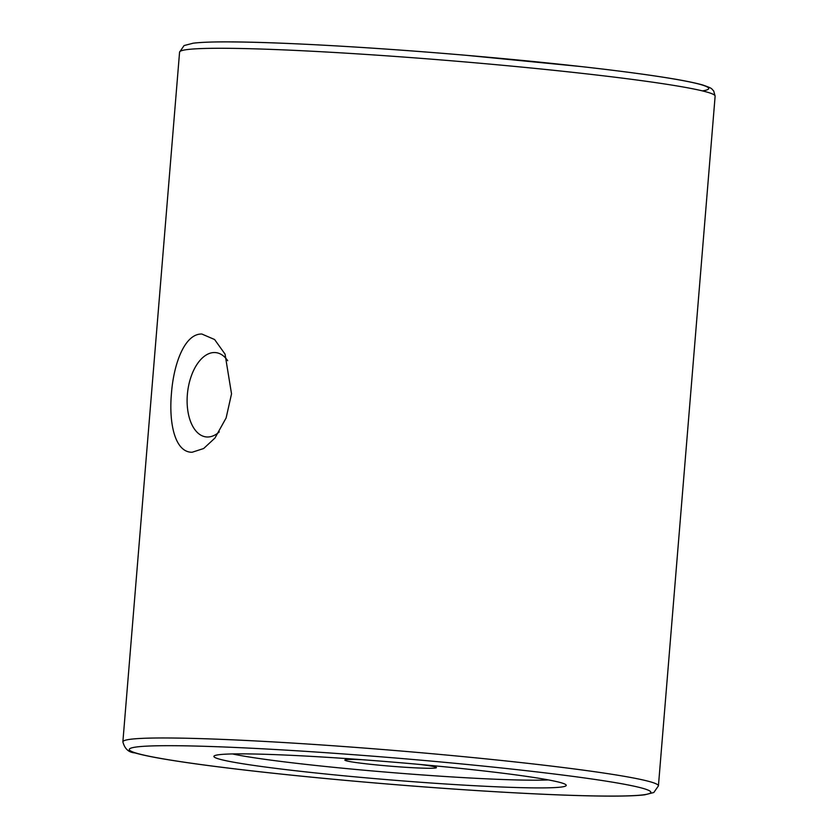 <?xml version="1.0" encoding="UTF-8"?>
<svg xmlns="http://www.w3.org/2000/svg" width="838" height="838" viewBox="0 0 838 838"><rect width="100%" height="100%" fill="white"/><g stroke="black" fill="none" stroke-linecap="round" stroke-linejoin="round"><path stroke-width="1.26" d="M420.184 764.476A45.954 2.336 4.7 0 1 436.399 767.493A45.954 2.336 4.7 0 1 428.627 768.268A45.954 2.336 4.7 0 1 376.063 764.874A45.954 2.336 4.7 0 1 344.91 759.972A45.954 2.336 4.7 0 1 352.672 759.427A45.954 2.336 4.7 0 1 361.408 759.647M243.994 753.875A176.766 8.977 -175.3 0 0 214.161 755.97A176.766 8.977 -175.3 0 0 333.964 774.825A176.766 8.977 -175.3 0 0 536.142 787.898A176.766 8.977 -175.3 0 0 566.048 784.892A176.766 8.977 -175.3 0 0 437.614 766.11A176.766 8.977 -175.3 0 0 243.994 753.875M232.461 753.938A169.695 8.621 -175.3 0 0 371.108 770.834A169.695 8.621 -175.3 0 0 530.883 780.178A169.695 8.621 -175.3 0 0 548.324 779.906M201.832 334.027L214.591 339.516L225.045 354.107L231.529 393.85L226.124 417.942L214.957 438.033L203.655 448.519L192.112 452.258C174.838 452.457 168.763 423.043 171.444 393.483C173.623 363.975 184.643 333.545 201.832 334.027M227.695 360.696A42.424 23.537 -83.4 0 0 215.9 352.63A42.424 23.537 -83.4 0 0 187.356 394.625A42.424 23.537 -83.4 0 0 206.085 436.912A42.424 23.537 -83.4 0 0 219.252 431.916M168.616 737.985A268.684 13.649 4.7 0 1 469.448 757.227A268.684 13.649 4.7 0 1 658.427 785.866L653.808 792.507L644.757 794.801C636.796 795.786 624.142 796.215 606.796 796.1C558.736 795.859 473.135 791.135 386.559 783.939C340.469 780.115 297.49 775.978 257.643 771.526C224.144 767.765 196.343 764.151 174.22 760.695C156.015 757.845 142.91 755.248 134.897 752.891C128.706 752.493 124.694 748.805 122.872 741.829A268.684 13.649 4.7 0 1 168.616 737.985M606.262 796.069A261.613 13.282 -175.3 0 0 535.828 771.788A261.613 13.282 -175.3 0 0 173.885 745.705A261.613 13.282 -175.3 0 0 244.308 769.986A261.613 13.282 -175.3 0 0 606.262 796.069M715.128 96.171A268.684 13.649 -175.3 0 0 526.149 67.522A268.684 13.649 -175.3 0 0 225.317 48.29A268.684 13.649 -175.3 0 0 179.573 52.134L184.067 45.566L193.128 43.209C201.089 42.214 213.774 41.785 231.204 41.9C281.83 42.141 374.418 47.42 465.54 55.245L581.918 66.652C615.26 70.413 642.882 74.016 664.775 77.463C682.331 80.228 695.048 82.763 702.925 85.057C713.232 88.692 710.886 88.294 713.704 90.965L715.128 96.171L658.427 785.866M231.738 41.931A261.613 13.282 4.7 0 1 551.058 63.321A261.613 13.282 4.7 0 1 702.38 90.892M122.872 741.829L179.573 52.134"/></g></svg>
